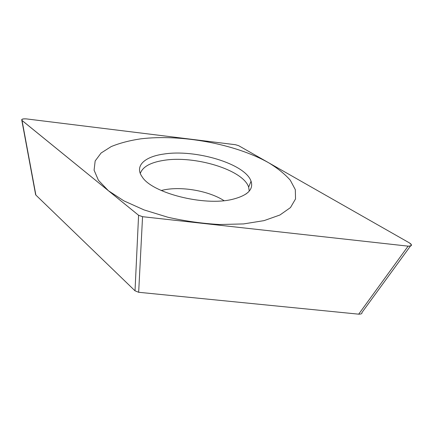 <?xml version="1.0" encoding="UTF-8"?>
<svg xmlns="http://www.w3.org/2000/svg" width="433" height="433" viewBox="0 0 433 433"><rect width="100%" height="100%" fill="white"/><g stroke="black" fill="none" stroke-linecap="round" stroke-linejoin="round"><path stroke-width="0.65" d="M408.113 246.15C410.738 246.209 411.805 245.765 411.312 244.824C411.415 244.407 410.744 243.741 409.304 242.832L238.626 145.661L235.509 144.725L26.418 118.902C22.792 118.718 21.336 119.248 22.061 120.493L138.576 215.261L142.576 216.695L408.048 246.144C411.821 246.112 412.221 244.997 409.25 242.799L238.637 145.667L235.498 144.719L26.364 118.891C22.846 118.685 21.32 119.14 21.791 120.244L138.587 215.271L142.554 216.695L408.113 246.15L358.681 314.169L138.663 292.28L135.02 290.814L138.587 215.271M232.099 199.418C203.819 206.319 151.907 192.945 142.235 176.945C134.219 166.001 144.638 156.659 163.717 154.067C195.245 148.941 245.289 163.717 251.053 181.21C253.749 189.567 247.432 195.635 232.099 199.418M361.912 312.577C362.242 313.622 361.165 314.152 358.681 314.169M135.02 290.814L35.879 195.083L35.528 194.152M249.256 191.105L248.656 187.143C243.2 169.758 194.336 155.16 163.56 160.399C150.413 162.472 142.652 166.824 140.287 173.454M140.752 138.836C129.537 140.519 119.681 143.101 111.184 146.592L101.095 153.011L95.163 160.962L94.091 170.185L98.421 180.28L108.402 190.72L123.865 200.847L144.124 209.94L167.977 217.274C185.162 221.117 202.363 223.531 219.591 224.521L243.562 223.926L264.07 220.624L279.924 215.001L290.473 207.58L295.533 198.942L295.317 189.654L290.305 180.242C284.844 174.05 277.585 168.199 268.53 162.684C235.059 143.875 181.194 133.97 140.752 138.836M35.879 195.083L22.034 120.477M138.663 292.28L142.554 216.695M161.206 190.488L164.529 189.768C182.71 186.26 209.296 191.105 224.029 200.663M361.923 312.583L410.457 246.025M35.652 194.807L21.812 120.266M248.212 192.22L245.879 194.098M248.656 187.143L251.053 181.21"/></g></svg>

